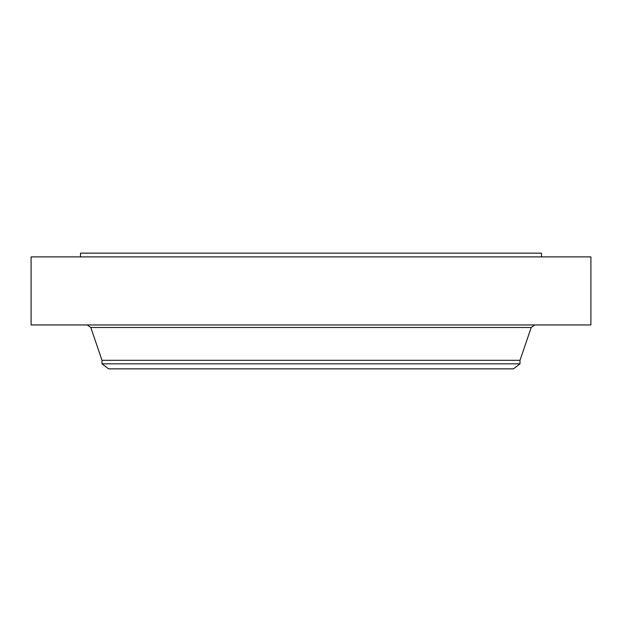 <?xml version="1.0" encoding="UTF-8"?>
<svg xmlns="http://www.w3.org/2000/svg" width="622" height="622" viewBox="0 0 622 622"><rect width="100%" height="100%" fill="white"/><g stroke="black" fill="none" stroke-linecap="round" stroke-linejoin="round"><path stroke-width="0.93" d="M31.1 256.886L590.9 256.886L590.9 324.956L31.1 324.956L31.1 256.886M102.008 363.831L519.992 363.831L513.461 368.846L108.539 368.846L102.008 363.831L102.008 360.309L519.992 360.309L531.219 327.483L534.749 324.956M80.51 256.886L80.51 253.154L541.49 253.154L541.49 256.886M102.008 360.309L90.781 327.483L531.219 327.483M90.781 327.483L87.251 324.956M519.992 363.831L519.992 360.309"/></g></svg>
